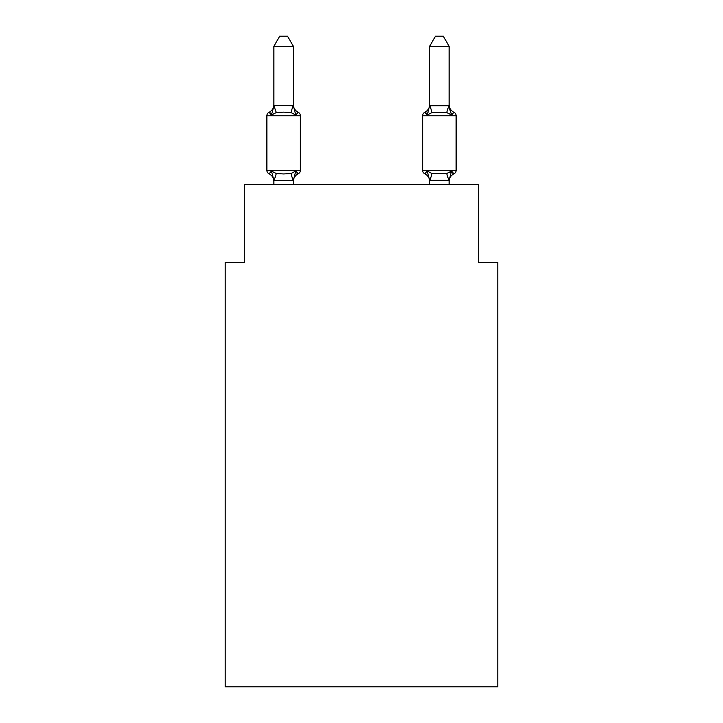 <?xml version="1.0" encoding="UTF-8"?>
<svg xmlns="http://www.w3.org/2000/svg" width="723" height="723" viewBox="0 0 723 723"><rect width="100%" height="100%" fill="white"/><g stroke="black" fill="none" stroke-linecap="round" stroke-linejoin="round"><path stroke-width="1.08" d="M497.795 686.85L497.795 262.395L478.319 262.395L478.319 184.519L244.681 184.519L244.681 262.395L225.205 262.395L225.205 686.85L497.795 686.85M450.393 172.363L451.55 171.062L453.936 173.8A3.895 3.895 0 0 0 456.123 170.303A3.895 3.895 0 0 1 453.936 173.8L452.824 173.267L453.936 173.8A3.895 3.895 0 0 0 456.123 170.303A3.895 3.895 0 0 1 453.936 173.8A3.895 3.895 0 0 0 456.123 170.303A3.895 3.895 0 0 1 453.936 173.8L452.824 173.267L453.936 173.8A3.895 3.895 0 0 0 456.123 170.303A3.895 3.895 0 0 1 453.936 173.8A3.895 3.895 0 0 0 456.123 170.303A3.895 3.895 0 0 1 453.936 173.8L452.824 173.267L453.936 173.8A3.895 3.895 0 0 0 456.123 170.303A3.895 3.895 0 0 1 453.936 173.8A3.895 3.895 0 0 0 456.123 170.303A3.895 3.895 0 0 1 453.936 173.8L452.824 173.267L453.936 173.8A3.895 3.895 0 0 0 456.123 170.303A3.895 3.895 0 0 1 453.936 173.8A3.895 3.895 0 0 0 456.123 170.303A3.895 3.895 0 0 1 453.936 173.8L452.824 173.267L453.936 173.8A3.895 3.895 0 0 0 456.123 170.303A3.895 3.895 0 0 1 453.936 173.8A3.895 3.895 0 0 0 456.123 170.303A3.895 3.895 0 0 1 453.936 173.8L452.824 173.267L453.936 173.8A3.895 3.895 0 0 0 456.123 170.303A3.895 3.895 0 0 1 453.936 173.8A3.895 3.895 0 0 0 456.123 170.303A3.895 3.895 0 0 1 453.936 173.8L452.824 173.267L453.936 173.8A3.895 3.895 0 0 0 456.123 170.303A3.895 3.895 0 0 1 453.936 173.8A3.895 3.895 0 0 0 456.123 170.303A3.895 3.895 0 0 1 453.936 173.8L452.824 173.267M429.643 105.576L427.212 115.02L424.826 112.282L427.212 115.02L428.124 111.938L427.212 115.02L428.124 111.938L427.212 115.02L428.124 111.938L427.212 115.02L428.124 111.938L427.212 115.02L428.124 111.938L427.212 115.02L428.124 111.938L427.212 115.02L428.124 111.938L427.212 115.02L428.124 111.938L427.212 115.02L432.074 112.517L446.687 112.517L451.55 115.02L449.516 108.658L451.55 115.02L453.936 112.282A3.895 3.895 0 0 1 456.123 115.779L456.123 170.303L456.123 115.779A3.895 3.895 0 0 0 453.936 112.282L451.55 115.02L449.516 108.658L451.55 115.02L453.936 112.282A3.895 3.895 0 0 1 456.123 115.779L456.123 170.303L456.123 115.779A3.895 3.895 0 0 0 453.936 112.282L451.55 115.02L449.516 108.658L451.55 115.02L453.936 112.282A3.895 3.895 0 0 1 456.123 115.779L456.123 170.303L456.123 115.779A3.895 3.895 0 0 0 453.936 112.282L451.55 115.02L449.516 108.658L451.55 115.02L453.936 112.282A3.895 3.895 0 0 1 456.123 115.779L456.123 170.303L456.123 115.779A3.895 3.895 0 0 0 453.936 112.282L451.55 115.02L449.516 108.658L451.55 115.02L453.936 112.282A3.895 3.895 0 0 1 456.123 115.779L456.123 170.303L456.123 115.779A3.895 3.895 0 0 0 453.936 112.282L451.55 115.02L449.516 108.658L451.55 115.02L453.936 112.282A3.895 3.895 0 0 1 456.123 115.779L456.123 170.303L456.123 115.779A3.895 3.895 0 0 0 453.936 112.282L451.55 115.02L449.516 108.658L451.55 115.02L453.936 112.282A3.895 3.895 0 0 1 456.123 115.779L456.123 170.303L456.123 115.779A3.895 3.895 0 0 0 453.936 112.282L451.55 115.02L453.936 112.282A3.895 3.895 0 0 1 456.123 115.779A3.895 3.895 0 0 0 453.936 112.282L451.55 115.02L449.516 108.658L451.55 115.02L453.936 112.282A8.568 8.568 0 0 1 449.119 104.582L449.119 104.582M429.643 105.73L449.119 105.73L449.119 46.272L429.643 46.272L429.643 105.73M449.119 184.519L449.119 180.352L429.643 180.352L429.643 181.509A8.568 8.568 0 0 0 424.826 173.8A3.895 3.895 0 0 1 422.639 170.303A3.895 3.895 0 0 0 424.826 173.8A3.895 3.895 0 0 1 422.639 170.303L456.123 170.303A3.895 3.895 0 0 1 453.936 173.8A3.895 3.895 0 0 0 456.123 170.303L456.123 115.779A3.895 3.895 0 0 0 453.936 112.282M426.516 113.366L424.826 112.282L427.212 115.02L424.826 112.282L427.212 115.02L424.826 112.282L427.212 115.02L424.826 112.282L425.937 112.815M429.643 184.519L429.643 180.352L427.212 171.062L424.826 173.8A8.568 8.568 0 0 1 429.643 181.509A8.568 8.568 0 0 0 424.826 173.8A3.895 3.895 0 0 1 422.639 170.303A3.895 3.895 0 0 0 424.826 173.8A8.568 8.568 0 0 1 429.643 181.509A8.568 8.568 0 0 0 424.826 173.8A3.895 3.895 0 0 1 422.639 170.303A3.895 3.895 0 0 0 424.826 173.8A8.568 8.568 0 0 1 429.643 181.509A8.568 8.568 0 0 0 424.826 173.8A3.895 3.895 0 0 1 422.639 170.303A3.895 3.895 0 0 0 424.826 173.8A8.568 8.568 0 0 1 429.643 181.509A8.568 8.568 0 0 0 424.826 173.8A3.895 3.895 0 0 1 422.639 170.303A3.895 3.895 0 0 0 424.826 173.8L427.212 171.062L424.826 173.8A8.568 8.568 0 0 1 429.643 181.509A8.568 8.568 0 0 0 424.826 173.8A3.895 3.895 0 0 1 422.639 170.303A3.895 3.895 0 0 0 424.826 173.8L427.212 171.062L424.826 173.8A8.568 8.568 0 0 1 429.643 181.509A8.568 8.568 0 0 0 424.826 173.8A3.895 3.895 0 0 1 422.639 170.303A3.895 3.895 0 0 0 424.826 173.8L427.212 171.062L424.826 173.8A8.568 8.568 0 0 1 429.643 181.509A8.568 8.568 0 0 0 424.826 173.8A3.895 3.895 0 0 1 422.639 170.303L422.639 115.779A3.895 3.895 0 0 1 424.826 112.282L427.212 115.02L424.826 112.282A8.568 8.568 0 0 0 429.643 104.582M273.881 181.509A8.568 8.568 0 0 0 269.064 173.8A3.895 3.895 0 0 1 266.877 170.303A3.895 3.895 0 0 0 269.064 173.8A3.895 3.895 0 0 1 266.877 170.303A3.895 3.895 0 0 0 269.064 173.8L271.45 171.062L269.064 173.8A3.895 3.895 0 0 1 266.877 170.303A3.895 3.895 0 0 0 269.064 173.8A3.895 3.895 0 0 1 266.877 170.303A3.895 3.895 0 0 0 269.064 173.8L271.45 171.062L269.064 173.8A3.895 3.895 0 0 1 266.877 170.303A3.895 3.895 0 0 0 269.064 173.8A3.895 3.895 0 0 1 266.877 170.303A3.895 3.895 0 0 0 269.064 173.8L271.45 171.062L269.064 173.8A3.895 3.895 0 0 1 266.877 170.303A3.895 3.895 0 0 0 269.064 173.8L271.45 171.062L269.064 173.8A3.895 3.895 0 0 1 266.877 170.303A3.895 3.895 0 0 0 269.064 173.8A3.895 3.895 0 0 1 266.877 170.303A3.895 3.895 0 0 0 269.064 173.8L271.45 171.062L269.064 173.8A3.895 3.895 0 0 1 266.877 170.303A3.895 3.895 0 0 0 269.064 173.8A3.895 3.895 0 0 1 266.877 170.303A3.895 3.895 0 0 0 269.064 173.8L271.45 171.062L269.064 173.8A3.895 3.895 0 0 1 266.877 170.303A3.895 3.895 0 0 0 269.064 173.8A3.895 3.895 0 0 1 266.877 170.303A3.895 3.895 0 0 0 269.064 173.8L271.45 171.062L269.064 173.8A3.895 3.895 0 0 1 266.877 170.303A3.895 3.895 0 0 0 269.064 173.8A3.895 3.895 0 0 1 266.877 170.303A3.895 3.895 0 0 0 269.064 173.8L271.45 171.062L269.064 173.8A3.895 3.895 0 0 1 266.877 170.303A3.895 3.895 0 0 0 269.064 173.8L271.45 171.062L269.064 173.8L271.45 171.062L269.064 173.8L271.45 171.062L269.064 173.8L271.45 171.062L269.064 173.8L271.45 171.062L276.313 173.565L283.615 173.954L290.926 173.565L295.788 171.062L298.174 173.8A3.895 3.895 0 0 0 300.361 170.303A3.895 3.895 0 0 1 298.174 173.8L297.397 173.475L298.174 173.8A3.895 3.895 0 0 0 300.361 170.303A3.895 3.895 0 0 1 298.174 173.8L297.397 173.475L298.174 173.8A3.895 3.895 0 0 0 300.361 170.303A3.895 3.895 0 0 1 298.174 173.8L297.397 173.475L298.174 173.8A3.895 3.895 0 0 0 300.361 170.303A3.895 3.895 0 0 1 298.174 173.8L297.397 173.475L298.174 173.8A3.895 3.895 0 0 0 300.361 170.303A3.895 3.895 0 0 1 298.174 173.8L297.397 173.475L298.174 173.8A3.895 3.895 0 0 0 300.361 170.303A3.895 3.895 0 0 1 298.174 173.8L297.397 173.475L298.174 173.8A3.895 3.895 0 0 0 300.361 170.303A3.895 3.895 0 0 1 298.174 173.8L297.063 173.267M293.357 46.272L273.881 46.272L279.729 36.15L287.51 36.15L293.357 46.272L293.357 105.73L295.788 115.02L298.174 112.282A3.895 3.895 0 0 1 300.361 115.779A3.895 3.895 0 0 0 298.174 112.282L295.788 115.02L298.174 112.282A3.895 3.895 0 0 1 300.361 115.779A3.895 3.895 0 0 0 298.174 112.282L295.788 115.02L298.174 112.282A3.895 3.895 0 0 1 300.361 115.779A3.895 3.895 0 0 0 298.174 112.282L295.788 115.02L298.174 112.282A3.895 3.895 0 0 1 300.361 115.779A3.895 3.895 0 0 0 298.174 112.282L295.788 115.02L298.174 112.282A3.895 3.895 0 0 1 300.361 115.779A3.895 3.895 0 0 0 298.174 112.282L295.788 115.02L298.174 112.282A3.895 3.895 0 0 1 300.361 115.779A3.895 3.895 0 0 0 298.174 112.282L295.788 115.02L298.174 112.282A3.895 3.895 0 0 1 300.361 115.779A3.895 3.895 0 0 0 298.174 112.282L295.788 115.02L298.174 112.282A3.895 3.895 0 0 1 300.361 115.779A3.895 3.895 0 0 0 298.174 112.282L295.788 115.02L290.926 112.517L283.615 112.128L276.313 112.517L271.45 115.02L269.064 112.282L271.45 115.02L269.064 112.282L270.239 112.869L269.064 112.282L271.45 115.02L269.064 112.282L271.45 115.02L269.064 112.282L270.239 112.869L269.064 112.282L271.45 115.02L269.064 112.282L270.239 112.869L269.064 112.282L271.45 115.02L269.064 112.282L271.45 115.02L269.064 112.282L270.239 112.869L269.064 112.282L271.45 115.02L269.064 112.282A8.568 8.568 0 0 0 273.881 104.582M293.357 184.519L293.357 180.352L295.788 171.062L298.174 173.8A3.895 3.895 0 0 0 300.361 170.303L300.361 115.779A3.895 3.895 0 0 0 298.174 112.282L295.788 115.02L298.174 112.282A3.895 3.895 0 0 1 300.361 115.779A3.895 3.895 0 0 0 298.174 112.282A3.895 3.895 0 0 1 300.361 115.779A3.895 3.895 0 0 0 298.174 112.282L295.788 115.02L298.174 112.282A3.895 3.895 0 0 1 300.361 115.779A3.895 3.895 0 0 0 298.174 112.282A3.895 3.895 0 0 1 300.361 115.779A3.895 3.895 0 0 0 298.174 112.282L295.788 115.02L298.174 112.282A3.895 3.895 0 0 1 300.361 115.779A3.895 3.895 0 0 0 298.174 112.282A3.895 3.895 0 0 1 300.361 115.779A3.895 3.895 0 0 0 298.174 112.282L295.788 115.02L298.174 112.282A3.895 3.895 0 0 1 300.361 115.779A3.895 3.895 0 0 0 298.174 112.282A3.895 3.895 0 0 1 300.361 115.779L266.877 115.779A3.895 3.895 0 0 1 269.064 112.282L271.45 115.02L269.064 112.282L271.45 115.02L269.064 112.282L271.45 115.02L269.064 112.282L271.45 115.02L274.044 105.332L293.357 105.73M293.357 180.705L273.881 180.506M293.357 104.582L293.357 104.582A8.568 8.568 0 0 0 298.174 112.282M273.881 46.272L273.881 105.73L276.313 112.517M273.881 184.519L273.881 180.352L271.45 171.062M449.119 180.352L451.55 171.062L453.936 173.8L451.55 171.062L453.936 173.8L451.55 171.062L453.936 173.8L451.55 171.062L453.936 173.8L451.55 171.062L453.936 173.8L451.55 171.062L453.936 173.8L451.55 171.062L453.936 173.8L451.55 171.062L453.936 173.8L451.55 171.062L446.687 173.565L432.074 173.565L427.212 171.062L424.826 173.8A3.895 3.895 0 0 1 422.639 170.303M424.826 173.8L427.212 171.062L424.826 173.8A8.568 8.568 0 0 1 429.643 181.509M266.877 115.779L266.877 170.303L300.361 170.303A3.895 3.895 0 0 1 298.174 173.8L297.397 173.475M298.174 173.8A8.568 8.568 0 0 0 293.357 181.509M422.639 115.779L456.123 115.779L456.123 170.303M449.119 181.509A8.568 8.568 0 0 1 453.936 173.8M451.55 115.02L449.119 105.73M429.643 46.272L435.49 36.15L443.271 36.15L449.119 46.272M276.313 173.565L274.044 180.759M290.926 173.565L293.195 180.759M293.195 105.332L290.926 112.517M448.956 180.759L446.687 173.565M429.805 180.759L432.074 173.565M446.687 112.517L448.956 105.332M432.074 112.517L429.805 105.332"/></g></svg>
